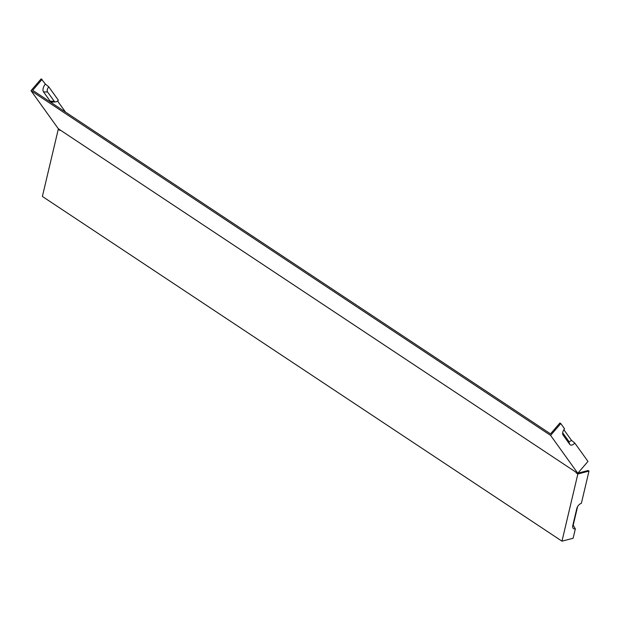 <?xml version="1.0" encoding="UTF-8"?>
<svg xmlns="http://www.w3.org/2000/svg" width="620" height="620" viewBox="0 0 620 620"><rect width="100%" height="100%" fill="white"/><g stroke="black" fill="none" stroke-linecap="round" stroke-linejoin="round"><path stroke-width="0.93" d="M60.101 129.96L576.236 472.378L576.127 472.835L577.856 473.99L561.976 541.167L42.385 196.455L58.265 129.27L59.993 130.425L60.101 129.96L58.187 128.557L31 90.683L550.591 435.395L560.79 423.545L564.572 428.815A5.084 2.922 -56.4 0 0 562.797 434.512A5.084 2.922 -56.4 0 0 563.092 435.085L562.658 433.861M563.092 435.085L569.764 444.385A5.084 2.922 123.6 0 0 574.81 443.075L587.977 461.42L577.778 473.269L576.236 472.378M577.778 473.269L550.591 435.395M48.771 86.854A4.154 2.387 123.6 0 0 47.562 91.977L54.235 101.277A4.154 2.387 123.6 0 0 55.606 101.874A4.154 2.387 123.6 0 0 58.358 100.208L48.771 86.854L45.4 84.056L41.199 78.833L31 90.683M577.863 473.168L588.132 470.51L589 471.084L581.374 503.339A5.084 2.922 -56.4 0 0 576.763 508.702L572.826 525.334A5.084 2.922 123.6 0 0 572.841 527.62A5.084 2.922 123.6 0 0 575.345 528.845L573.12 538.269L561.976 541.167M42.059 79.406L32.682 90.311L549.677 433.303L550.544 433.876L559.922 422.972L560.79 423.545M65.534 112.112L57.552 100.99M45.4 84.056A6.355 3.65 123.6 0 0 43.547 91.9L50.22 101.2A6.355 3.65 123.6 0 0 52.328 102.114L55.606 101.874M577.856 473.99L589 471.084M58.265 129.27L58.985 129.084M575.345 528.845L573.206 525.194A2.883 1.659 -56.4 0 1 572.849 525.249M573.206 525.194L577.584 506.656M574.81 443.075L571.439 440.278A2.883 1.659 -56.4 0 1 568.579 441.021L562.681 432.799M571.439 440.278L563.875 429.745M576.127 472.835L576.848 472.649M569.764 444.385L568.579 441.021M43.547 91.9L47.562 91.977M50.22 101.2L54.235 101.277"/></g></svg>
